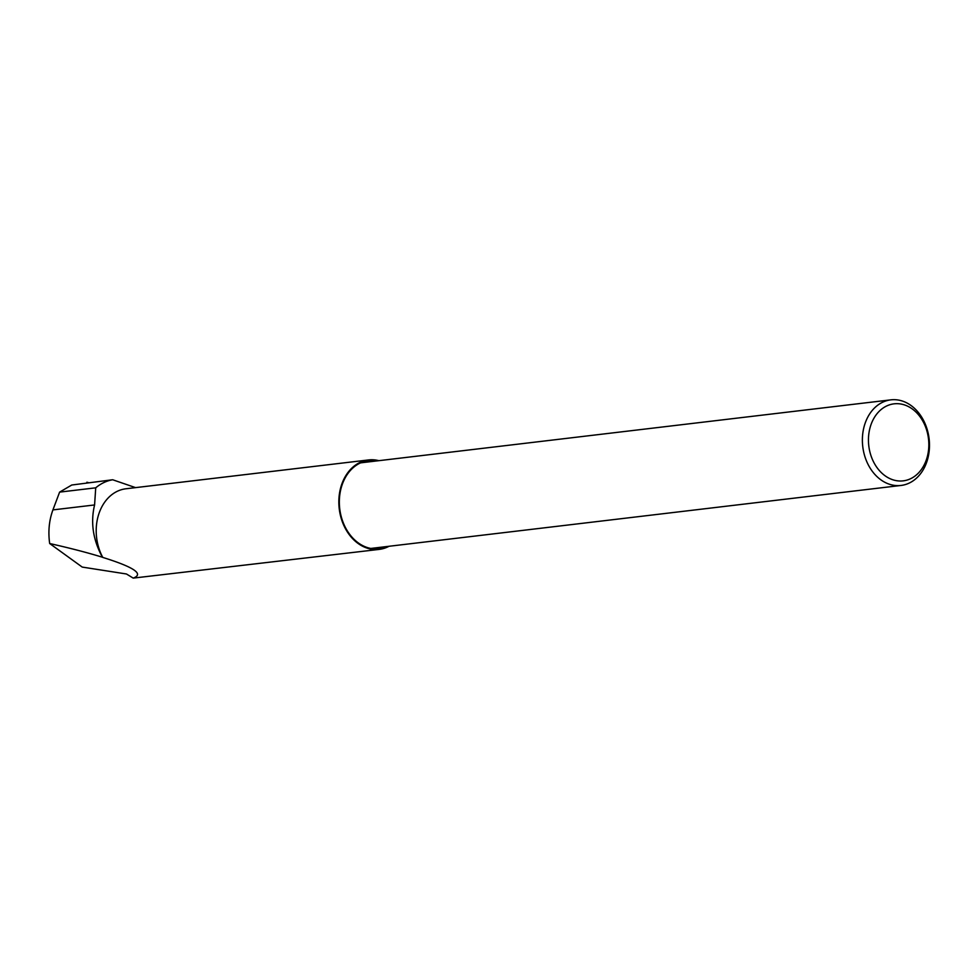 <?xml version="1.0" encoding="UTF-8"?>
<svg xmlns="http://www.w3.org/2000/svg" width="978" height="978" viewBox="0 0 978 978"><rect width="100%" height="100%" fill="white"/><g stroke="black" fill="none" stroke-linecap="round" stroke-linejoin="round"><path stroke-width="1.47" d="M102.433 557.24C87.763 552.717 70.184 548.145 49.67 543.524C48.008 531.592 49.096 520.382 52.922 509.905L59.609 492.117L95.722 487.826L94.585 504.954C90.404 522.545 93.02 539.978 102.433 557.24L102.763 557.411A45.037 34.902 -96.8 0 1 99.854 511.139A45.037 34.902 -96.8 0 1 125.954 488.768L368.584 459.941A45.037 34.902 -96.8 0 1 378.865 460.675M59.609 492.117L71.773 485.015L112.678 479.758L135.575 487.631M95.722 487.826A55.599 43.081 -96.8 0 1 112.678 479.758M49.67 543.524L82.225 567.081L126.455 573.988L133.204 578.108C144.267 574.098 134.12 567.191 102.763 557.411M133.204 578.108L379.207 549.391A45.037 34.902 -96.8 0 1 345.589 528.939A45.037 34.902 -96.8 0 1 342.483 482.325A45.037 34.902 -96.8 0 1 368.584 459.941M389.036 546.274A45.037 34.902 -96.8 0 1 379.207 549.391M387.154 546.494A44.389 34.401 -96.8 0 1 374.073 548.866A44.389 34.401 -96.8 0 1 358.535 543.071A44.389 34.401 -96.8 0 1 342.936 482.643A44.389 34.401 -96.8 0 1 363.718 461.653A44.389 34.401 -96.8 0 1 376.995 460.895M360.491 462.912A43.093 33.399 -96.8 0 1 362.007 462.68L890.848 399.855A43.093 33.399 -96.8 0 1 929.1 438.719A43.093 33.399 -96.8 0 1 901.019 485.455A43.093 33.399 -96.8 0 1 868.843 465.883A43.093 33.399 -96.8 0 1 865.872 421.274A43.093 33.399 -96.8 0 1 890.848 399.855M901.019 485.455L372.166 548.279A43.093 33.399 -96.8 0 1 370.65 548.413M871.594 423.083A38.79 30.061 -96.8 0 1 923.782 422.899A38.79 30.061 -96.8 0 1 900.542 481.017A38.79 30.061 -96.8 0 1 871.594 423.083M87.433 482.716L86.749 482.79M86.895 482.227L88.326 482.606M52.922 509.905L94.585 504.954"/></g></svg>
